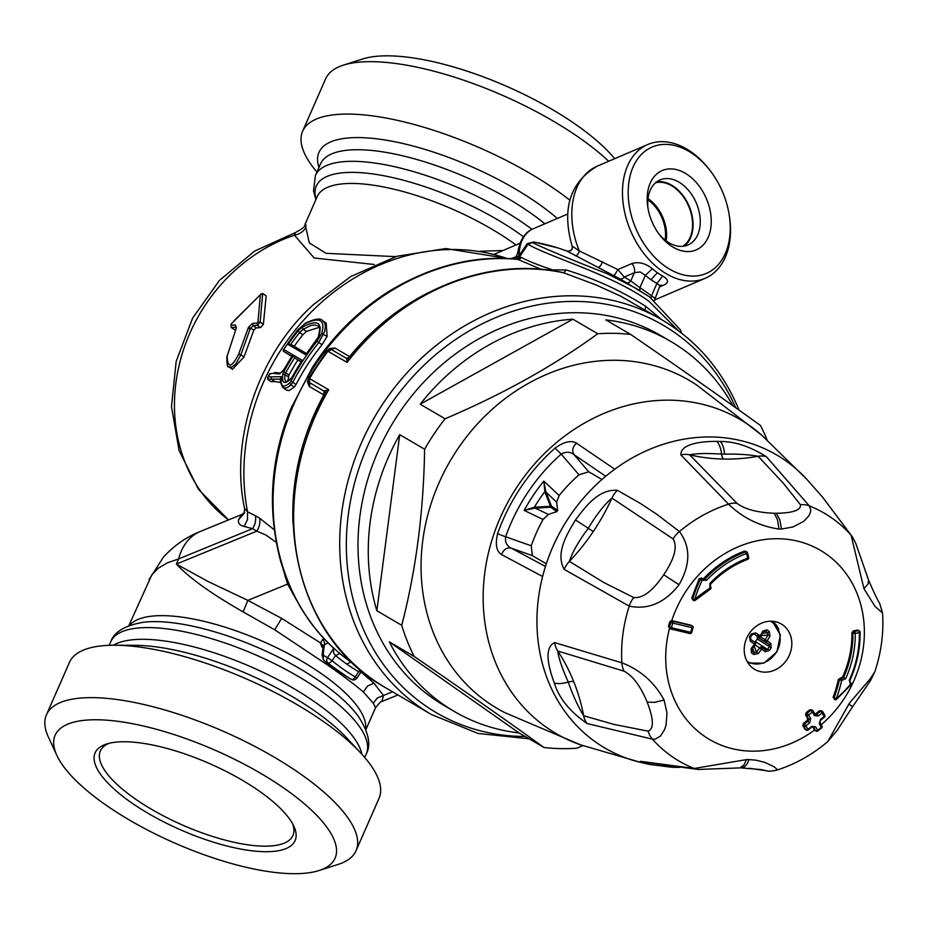 <?xml version="1.0" encoding="UTF-8"?>
<svg xmlns="http://www.w3.org/2000/svg" width="929" height="929" viewBox="0 0 929 929"><rect width="100%" height="100%" fill="white"/><g stroke="black" fill="none" stroke-linecap="round" stroke-linejoin="round"><path stroke-width="1.39" d="M109.123 743.293A105.151 34.814 -156.3 0 0 100.355 750.969A105.151 34.814 -156.3 0 0 182.653 825.115A105.151 34.814 -156.3 0 0 292.937 835.496A105.151 34.814 -156.3 0 0 292.647 823.86M648.094 208.92A35.395 24.224 -113.2 0 1 648.709 194.73A35.395 24.224 -113.2 0 1 660.054 179.924A35.395 24.224 -113.2 0 1 696.262 202.917A35.395 24.224 -113.2 0 1 687.936 245.001A35.395 24.224 -113.2 0 1 658.696 233.667M656.629 181.898A35.395 24.224 -113.2 0 1 689.063 206.006A35.395 24.224 -113.2 0 1 684.15 246.115M682.757 246.301A34.756 23.782 66.8 0 0 688.656 206.18A34.756 23.782 66.8 0 0 655.549 182.781M647.873 199.851A32.155 22.006 -113.2 0 1 665.106 240.077M666.128 240.855A33.583 22.981 66.8 0 0 648.001 198.574M762.86 631.105L763.545 631.79L765.45 631.186L763.29 631.813L760.561 636.446A1.614 1.405 -59.7 0 1 758.505 636.98L758.587 637.039A1.614 1.614 0 0 0 760.781 636.481L760.073 635.866A62.893 30.762 -55 0 0 762.86 631.105L766.901 629.862A62.58 20.717 23.7 0 1 769.27 631.523L769.978 636.098A62.893 30.762 125 0 1 767.18 640.859A62.893 2.206 33.9 0 1 770.849 643.46L771.186 647.768A62.58 47.414 126.3 0 1 769.328 650.532L765.287 651.717A62.893 2.206 -146.1 0 0 761.629 649.116A62.893 30.762 125 0 1 758.25 653.54L753.802 654.539A62.58 16.583 -136.1 0 1 751.433 652.878L751.131 648.547A62.893 30.762 -55 0 0 752.002 647.443A62.893 30.762 -55 0 0 754.511 644.122A62.893 2.206 -146.1 0 0 750.272 641.184L749.517 636.632A62.58 10.103 -55.8 0 0 751.364 633.868L755.823 632.916A62.893 2.206 33.9 0 1 760.073 635.866A1.614 0.674 -55.2 0 1 758.505 636.98A61.279 2.16 33.9 0 0 754.371 634.112L755.823 632.916M757.135 635.587L757.344 639.036L754.847 642.311M758.621 635.854L758.877 638.002L757.309 637.108M763.905 631.314L765.45 631.186A60.977 20.194 23.7 0 1 767.76 632.812L767.911 635.053A61.279 29.972 125 0 1 765.182 639.686L767.18 640.859A1.614 0.906 -54.7 0 1 765.438 641.846A61.279 2.16 33.9 0 1 769.003 644.378L758.877 638.002L765.438 641.846A1.614 1.405 -59.7 0 1 765.182 639.686L760.421 636.899M754.952 642.392A1.614 1.405 -59.7 0 1 755.149 644.494L755.3 644.645A1.614 1.614 0 0 0 754.917 642.357A1.614 0.674 124.8 0 0 754.894 642.345A61.279 2.16 -146.1 0 0 750.795 639.5L750.469 637.294A60.977 9.847 -55.8 0 0 752.246 634.6L753.791 633.88M752.246 634.6L754.371 634.112M761.652 647.107L761.745 647.153A1.614 1.405 -59.7 0 0 759.771 647.734A61.279 29.972 125 0 1 756.473 652.042L754.383 652.704A60.977 16.165 -136.1 0 1 752.072 651.09L751.967 648.999L755.3 644.645L754.511 644.122A1.614 0.674 124.8 0 0 754.917 642.357L750.783 639.489L750.469 637.294L749.517 636.632M750.469 637.294L752.281 634.588L751.364 633.868M750.76 639.477L750.272 641.184M751.433 652.878A1.614 0.755 125.6 0 0 752.072 651.09L751.863 648.802L751.131 648.547L751.863 648.802M770.849 643.46A1.614 1.01 -54.5 0 1 769.003 644.378L769.386 646.619A60.977 46.206 126.3 0 1 767.586 649.301L765.391 649.743A1.614 1.01 125.5 0 1 765.438 649.766L761.861 647.223A1.614 1.614 0 0 0 761.757 647.165A1.614 1.405 -59.7 0 1 761.826 647.211A1.614 0.906 125.3 0 1 761.861 647.223A1.614 0.906 125.3 0 1 761.629 649.116L755.056 644.981M765.461 649.789L765.45 649.777A1.614 1.01 125.5 0 1 765.287 651.717M765.45 631.186L766.901 629.862M762.721 633.241L767.76 632.812A1.614 0.824 -54.3 0 0 769.27 631.523M761.315 635.622L767.911 635.053L769.978 636.098M757.344 639.036L771.186 647.768M755.544 641.718L769.328 650.532M754.139 646.212L756.473 652.042L758.25 653.54M752.583 648.221L754.383 652.704L753.802 654.539M214.111 765.624A109.204 36.161 -156.3 0 0 106.58 744.013A109.204 36.161 -156.3 0 0 180.574 829.841A109.204 36.161 -156.3 0 0 293.843 826.218A109.204 36.161 -156.3 0 0 214.111 765.624M614.696 158.673A152.879 50.619 -156.3 0 0 491.197 79.894A152.879 50.619 -156.3 0 0 362.612 58.991L343.37 65.158A169.055 55.972 -156.3 0 0 325.626 78.826L302.622 131.233A169.055 55.972 -156.3 0 0 316.952 172.039M168.509 840.28A152.879 50.619 -156.3 0 0 319.053 870.531A152.879 50.619 -156.3 0 0 215.458 750.377A152.879 50.619 -156.3 0 0 56.89 755.451A152.879 50.619 -156.3 0 0 168.509 840.28M701.801 578.361L705.065 578.941A103.131 89.881 -59.7 0 1 745.627 551.791L746.591 553.487A812.921 277.539 70.5 0 1 747.764 558.085A96.848 84.411 120.3 0 0 709.872 583.424L709.953 588.162A123.255 106.057 -54.1 0 0 694.764 599.356A120.062 103.258 -64.3 0 1 702.161 580.265L706.597 580.253A101.714 88.65 120.3 0 1 746.591 553.487L747.392 552.767A1.614 1.405 -59.7 0 0 746.777 551.872L745.697 551.245M859.348 632.568A812.921 233.551 178.1 0 1 855.203 633.45A96.848 84.411 120.3 0 1 845.657 678.669L841.628 680.527A123.267 108.902 -54 0 1 836.297 698.631A120.062 105.43 -64.9 0 0 850.465 684.301L849.245 680.318A101.714 88.65 120.3 0 0 859.348 632.568L860.103 632.173A1.614 1.614 0 0 0 859.244 630.768A1.614 1.405 120.3 0 0 858.442 630.652A1.614 0.813 78 0 1 859.348 632.568M608.692 161.24A169.055 55.972 -156.3 0 0 509.847 98.613A169.055 55.972 -156.3 0 0 343.37 65.158M56.89 755.451L48.401 737.103A169.055 55.972 23.7 0 1 46.45 714.796A169.055 55.972 23.7 0 1 230.671 734.595A169.055 55.972 23.7 0 1 356.051 850.709A169.055 55.972 23.7 0 1 338.307 864.365L319.053 870.531M670.657 628.933A811.296 108.902 16.4 0 0 689.713 633.473A1.614 0.604 -76.7 0 0 689.794 633.508A1.614 0.604 -76.7 0 0 690.7 632.301A808.067 381.076 -77.8 0 0 692.059 627.679A812.921 109.041 -163.6 0 1 672.805 623.104A805.304 380.797 102.2 0 1 671.435 627.725A812.921 109.169 16.4 0 0 690.7 632.301L691.559 632.243M706.597 580.253L705.065 578.941L702.939 579.046M702.8 578.93A811.307 96.988 42.7 0 1 702.847 578.964L702.696 578.825A1.614 1.405 -59.7 0 0 702.429 578.604L701.383 578.001L699.212 578.744L691.733 598.055L693.406 600.448A1.614 1.405 -59.7 0 1 692.848 598.706L695.275 600.285L710.244 589.253M702.847 578.964L702.301 580.416M702.161 580.265L702.765 578.872A1.614 1.614 0 0 0 702.429 578.604A1.614 1.405 -59.7 0 0 700.338 579.406L702.161 580.265M691.733 598.055L692.848 598.706A121.444 104.466 -64.2 0 1 700.338 579.406L699.212 578.744M695.078 600.215A1.614 1.405 -59.7 0 1 693.406 600.448A1.614 1.614 0 0 0 695.275 600.285L695.078 600.215M710.035 589.195L709.953 588.162L710.035 589.195M710.406 586.64A811.307 96.988 42.7 0 1 710.476 586.698A1.614 0.604 135.5 0 1 710.534 586.745L710.534 586.745A1.614 0.604 135.5 0 1 709.953 588.162M709.779 587.987A1.614 0.604 -44.5 0 0 710.36 586.571A1.614 0.604 -44.5 0 0 710.302 586.524M703.95 578.279A103.131 89.881 -59.7 0 1 744.501 551.141L745.627 551.791A1.614 1.405 -59.7 0 1 746.777 551.872M691.652 625.589L692.349 625.925A1.614 1.405 120.3 0 0 691.977 625.786A1.614 0.604 103.3 0 1 692.059 627.679L692.918 627.621A1.614 1.405 120.3 0 0 692.372 625.937M813.038 710.906A811.296 162.505 51.6 0 1 814.919 714.076L814.454 715.597L818.333 715.969A807.127 361.23 -32.5 0 0 822.049 712.996A812.852 162.819 51.6 0 1 824.128 716.514A806.535 360.951 147.5 0 1 820.412 719.487L820.412 720.161M814.942 714.006L815.825 713.658A803.271 359.5 147.5 0 0 819.529 710.685L822.072 711.068A1.614 1.405 120.3 0 0 820.481 711.254L822.049 712.996A1.614 0.883 -30.7 0 0 822.653 711.649L824.731 715.156A1.614 0.894 149.4 0 1 824.128 716.514L824.116 717.2M818.333 715.969L816.777 714.215L815.116 714.32M814.919 714.076L812.968 710.697A1.614 0.871 -30.8 0 0 812.829 710.546A1.614 1.405 120.3 0 0 810.808 710.313L812.352 712.055A812.921 162.83 51.6 0 1 814.454 715.597M810.715 718.547A812.921 162.83 -128.4 0 0 808.613 715.016L807.08 713.263A1.614 1.405 120.3 0 0 806.616 715.469A1.614 0.871 -30.8 0 0 808.613 715.016A808.067 361.636 -32.5 0 0 812.352 712.055A1.614 0.871 -30.8 0 0 812.968 710.697A1.614 1.614 0 0 0 812.434 710.162L809.844 709.744A804.189 359.906 147.5 0 1 806.117 712.706L805.571 714.854A808.892 162.018 51.6 0 1 807.673 718.384L808.706 718.988L808.079 721.101L809.612 722.867L810.715 718.547A1.614 0.883 149.3 0 1 808.706 718.988A811.296 162.505 -128.4 0 0 806.616 715.469L805.571 714.854M821.364 727.976L821.375 727.314A1.614 0.906 -30.4 0 0 821.979 725.932L819.773 722.274L819.308 723.807A812.921 162.563 51.7 0 1 821.375 727.314A805.304 359.372 147.5 0 1 817.636 730.275A812.921 162.83 -128.4 0 0 815.581 726.757L811.702 726.385A806.535 360.951 147.5 0 1 807.94 729.335A812.852 162.819 -128.4 0 0 805.861 725.816A807.127 361.23 -32.5 0 0 809.612 722.867M807.127 720.544A803.271 359.5 147.5 0 1 803.376 723.482L802.819 725.63A808.834 162.006 51.6 0 1 804.897 729.137L805.942 729.753A1.614 1.405 120.3 0 0 807.963 729.985L807.94 729.335A1.614 0.894 149.4 0 1 805.942 729.753A811.238 162.494 -128.4 0 0 803.864 726.234A1.614 0.883 -30.7 0 0 805.861 725.816L804.328 724.039A805.524 360.51 -32.5 0 0 808.079 721.101L807.127 720.544L807.673 718.384M857.409 630.048L858.442 630.652A811.307 233.191 178.1 0 1 854.297 631.523A1.614 1.405 -59.7 0 0 852.88 633.288A95.048 82.832 -59.7 0 1 843.509 677.671L841.488 678.6A1.614 1.405 -59.7 0 0 839.363 679.912A121.397 107.276 -54 0 1 834.114 697.737A1.614 1.405 120.3 0 0 834.66 699.525L833.15 697.18A121.397 107.265 126 0 0 838.411 679.354L842.557 677.113A95.048 82.832 120.3 0 0 851.928 632.73L853.263 630.919A808.88 232.494 -1.9 0 0 857.409 630.048L859.302 630.803A1.614 1.405 120.3 0 1 859.952 631.987L860.103 632.173C860.347 648.721 856.933 664.839 849.884 680.516L850.314 684.232M840.652 678.077L841.686 678.681L841.825 680.609M840.455 677.996L841.488 678.6L841.628 680.527L838.411 679.354M833.15 697.18L836.297 698.631L836.286 699.328A1.614 1.405 120.3 0 1 834.66 699.525A1.614 1.614 0 0 0 836.53 699.363L850.859 684.87L850.465 684.301A1.614 0.964 113.1 0 0 850.314 682.362L849.965 682.188M850.639 684.824L850.859 684.87A1.614 1.614 0 0 0 850.441 682.432A1.614 1.405 120.3 0 0 850.314 682.362L850.441 682.432A1.614 1.405 120.3 0 1 850.767 684.65M819.308 723.807L820.412 719.487M811.702 726.385L811.934 727.105L815.581 726.757M557.679 510.474L551.443 506.096L546.031 492.184L545.068 492.312L550.456 506.27L551.443 506.096L550.665 507.269L550.456 506.27L535.081 507.188A12.193 9.313 -59.7 0 0 534.326 507.269A163.818 142.776 -59.7 0 1 544.847 491.615L545.799 491.522A11.729 9.244 132.1 0 0 546.031 492.184L556.645 502.159A593.166 240.425 49.4 0 0 557.679 510.474L556.901 511.635A593.166 276.54 17.9 0 0 548.4 514.411L535.301 508.14L535.081 507.188M302.622 131.233A169.055 55.972 -156.3 0 1 336.693 114.511A169.055 55.972 23.7 0 1 486.831 151.032A169.055 55.972 23.7 0 1 569.872 200.176M46.45 714.796L69.466 662.377A169.055 55.972 23.7 0 1 115.01 645.225A169.055 55.972 23.7 0 1 253.675 682.176A169.055 55.972 23.7 0 1 340.177 734.084A169.055 55.972 23.7 0 1 360.858 753.14A169.055 55.972 23.7 0 1 379.055 798.29L356.051 850.709M764.161 672.131A26.291 22.911 120.3 0 0 790.161 653.168A26.291 22.911 120.3 0 0 781.301 623.998A26.291 22.911 120.3 0 0 748.251 635.122A26.291 22.911 120.3 0 0 754.743 669.379A26.291 22.911 120.3 0 0 764.161 672.131M744.501 551.141L746.359 552.151M672.759 621.211A1.614 1.405 120.3 0 0 670.912 622.442L672.805 623.104L672.759 621.211A811.296 108.902 -163.6 0 0 691.977 625.786L690.944 625.182A808.869 108.577 -163.6 0 1 671.76 620.607L672.759 621.211M545.068 492.312A12.193 9.255 132.3 0 1 544.847 491.615L543.825 481.117L545.799 491.522M548.4 514.411L543.07 519.474L524.142 510.404L534.581 508.198L534.326 507.269L524.142 510.404A169.333 147.572 -59.7 0 1 543.825 481.117L559.165 495.54L556.645 502.159M556.901 511.635L550.665 507.269L535.301 508.14A11.729 9.302 -59.1 0 0 534.581 508.198M812.62 726.757A808.927 162.029 51.6 0 1 814.559 730.055L815.616 730.693A1.614 0.906 -30.4 0 0 817.636 730.275L817.857 730.972L821.596 728.022A1.614 1.614 0 0 0 821.979 725.932A1.614 0.906 -30.4 0 0 821.828 725.77A811.296 162.505 51.6 0 0 819.993 722.646M778.99 529.077L777.503 519.671L774.159 513.261C757.193 512.541 744.814 509.243 737.034 503.367A20.217 15.572 -47.2 0 0 728.557 504.157C742.747 517.859 759.55 526.162 778.99 529.077A50.34 43.245 56.8 0 0 781.498 529.054L793.041 526.94L803.62 521.413L808.996 515.7L810.564 511.984L810.692 509.359L809.31 505.875M774.159 513.261A106.208 78.442 33.8 0 0 776.296 513.284C793.111 512.982 801.158 510.126 800.438 504.714A20.217 17.152 144.3 0 1 809.298 505.875L766.437 456.766C750.121 446.477 734.746 441.38 720.323 441.496A108.948 86.49 41.1 0 0 716.747 441.356A20.229 8.918 91.2 0 1 721.589 454.084A8.094 3.565 -88.8 0 0 723.412 459.054A202.476 176.15 121.1 0 0 758.122 456.278L783.019 482.871L800.438 504.714M671.725 620.595L669.774 621.78A625.565 295.004 -77.8 0 1 668.415 626.39L670.134 628.759A1.614 1.405 120.3 0 0 670.494 628.898L671.435 627.725L669.554 627.063A1.614 1.405 120.3 0 0 670.134 628.759A1.614 1.614 0 0 0 670.575 628.933L689.794 633.508A1.614 1.614 0 0 0 691.722 632.394L693.08 627.772A1.614 1.614 0 0 0 692.372 625.949M648.163 731.181A20.217 16.838 -82.3 0 0 652.448 739.17L655.317 739.089L660.6 735.989L664.641 729.486L666.058 725.003L667.022 713.089L664.061 700.001C654.515 682.385 640.453 669.983 621.884 662.818A20.217 15.387 110.3 0 0 624.16 671.226C632.812 675.824 640.487 686.101 647.188 702.092C653.714 719.151 654.039 728.847 648.163 731.181L614.023 724.423L583.656 715.748C578.128 706.818 573.007 695.6 568.281 682.072C562.103 668.346 558.584 657.987 557.737 650.997A202.441 176.045 -60.3 0 1 573.739 681.665A202.476 176.069 -60.3 0 1 583.656 715.748A20.217 16.072 -71.6 0 0 587.07 723.528C569.93 711.695 558.991 698.178 554.276 682.978A20.229 8.21 -21.8 0 0 568.281 682.072A8.094 3.286 -21.8 0 1 573.739 681.665M716.747 441.356C703.961 441.403 680.481 442.982 680.876 454.943L728.557 504.157A143.658 125.206 120.3 0 0 679.424 531.527A20.217 15.328 -50.6 0 0 673.142 538.948C677.717 546.612 674.582 558.55 663.736 574.749C652.866 590.844 642.868 598.45 633.741 597.544A20.217 15.201 113.9 0 0 629.247 606.149A143.658 125.206 120.3 0 0 621.884 662.818L554.683 642.624A20.217 16.652 103.4 0 0 557.737 650.997L624.16 671.226M746.486 759.608L694.218 768.469A20.217 17.268 95.8 0 0 698.225 769.456L740.018 767.9L743.885 765.101L746.486 759.608A50.34 32.271 157 0 1 749.029 759.597L747.288 763.58L744.582 766.878L739.438 767.946M737.034 503.367L689.643 454.827A202.476 176.15 121.1 0 0 723.412 459.054M680.876 454.943A20.217 16.896 -41.3 0 1 689.643 454.827C696.123 453.433 706.772 453.178 721.589 454.084A375.293 49.748 -2.5 0 0 724.574 454.142C737.58 453.863 748.762 454.571 758.122 456.278A20.217 16.269 134.2 0 1 766.437 456.766M679.424 531.527C690.711 546.844 690.572 564.577 679.041 584.736C664.85 602.84 648.256 609.981 629.247 606.149L564.205 569.384C554.973 552.778 567.7 533.13 575.446 520.043C584.736 507.791 597.87 488.979 617.379 490.303L640.685 503.623L656.501 514.074L679.424 531.527M673.142 538.948L611.944 498.095A202.476 175.755 -59.6 0 1 593.248 531.551A202.476 175.755 -59.6 0 1 569.384 561.383C572.334 552.232 578.616 541.212 588.266 528.322A20.229 0.708 -146.1 0 0 575.446 520.043M617.379 490.303A20.217 15.572 -61.7 0 0 611.944 498.095C604.431 504.493 596.534 514.573 588.266 528.322L593.248 531.551M564.205 569.384A20.217 15.63 124.6 0 1 569.384 561.383L603.862 582.529L633.741 597.544M812.782 726.733L813.56 727.186A811.296 162.505 -128.4 0 1 815.616 730.693A1.614 1.405 120.3 0 0 816.045 731.1L814.559 730.055A109.634 95.548 120.3 0 1 748.925 751.073A109.634 95.548 120.3 0 1 669.484 628.376M848.978 703.938L827.785 741.539L837.11 730.449L852.497 706.853L848.978 703.938L850.07 702.359L870.287 678.774L874.77 671.841L870.589 680.446L852.497 706.853M863.958 588.684L875.06 606.498L882.55 612.931L879.798 603.815C880.32 604.256 877.278 600.517 868.534 579.975L868.023 583.993L863.958 588.684L851.08 535.185A20.217 17.581 -34.2 0 1 852.311 536.753L855.795 543.43L868.534 579.975M749.029 759.597L755.881 760.177L764.73 762.337L774.147 766.762L777.004 769.317L776.656 770.164C771.453 771.233 768.295 771.465 767.157 770.849L767.157 770.849A20.217 18.847 -82.1 0 1 765.879 770.629L760.561 769.491M765.879 770.629L749.912 768.353M601.934 479.492L588.742 471.781L578.988 474.812A148.431 129.363 120.3 0 0 559.165 495.54M543.07 519.474A148.431 129.363 120.3 0 0 531.249 545.811L532.363 555.635L546.322 563.798M554.683 642.624C542.594 648.047 549.829 670.645 554.276 682.978M578.988 474.812L561.174 454.118C565.877 451.482 570.139 451.645 573.959 454.618C571.741 450.6 572.601 446.779 576.526 443.168L614.754 469.215A169.868 148.048 120.3 0 0 542.606 576.503A169.868 148.048 120.3 0 0 640.859 762.454L649.626 764.451L640.371 761.304L694.218 768.469A143.658 125.206 120.3 0 1 652.448 739.17L587.07 723.528M531.249 545.811L505.62 536.741A8.094 0.848 -160.5 0 1 497.619 533.548A181.422 158.116 -59.7 0 1 555.066 448.115C564.124 441.693 571.289 440.044 576.526 443.168M532.363 555.635L511.101 548.098C506.769 545.892 504.935 542.106 505.62 536.741A175.465 152.925 -59.7 0 1 561.174 454.118L555.066 448.115M809.298 505.875A143.658 125.206 120.3 0 1 851.08 535.185L822.525 497.096M545.462 566.446L511.101 548.098C506.665 547.39 503.495 549.562 501.59 554.601C496.411 551.396 495.087 544.371 497.619 533.548M542.606 576.503L501.59 554.601M235.351 324.941L236.233 328.285L227.152 356.074C227.698 368.604 231.518 368 238.614 354.274L248.577 327.113L252.607 323.431A1423.774 474.974 23.6 0 1 256.985 323.095L257.925 322.015L260.387 294.783L234.422 320.354A178.809 153.297 146 0 0 231.158 324.302L231.1 325.371A1426.294 475.822 23.6 0 1 235.351 324.941L236.21 327.333M319.506 327.287L306.407 331.409L302.831 334.812A206.261 179.773 120.3 0 0 294.179 346.32M291.451 378.208L291.114 378.277C286.596 381.947 284.866 383.015 285.911 381.494L284.611 378.846L285.122 374.387A4.959 2.59 115.7 0 1 285.76 372.784L283.833 371.716A212.335 185.057 -59.7 0 1 293.669 355.273L294.632 357.816L300.95 361.88M297.814 360.046A206.261 179.773 120.3 0 0 288.954 375.026L285.76 372.784A210.709 183.64 -59.7 0 1 294.644 357.816M287.735 381.296L288.954 375.026M227.152 356.074L226.897 356.202C226.769 364.354 227.408 367.872 228.824 366.781L231.739 367.094L235.652 364.238L240.855 354.773L244.002 356.991L253.849 330.074L256.253 327.891A1397.553 462.758 -156.3 0 1 260.596 327.565L263.395 324.349L266.158 295.887L262.686 293.459L260.387 294.783M236.233 328.285L227.071 356.434M238.614 354.274L240.855 354.773L250.133 329.052L248.031 328.32M236.372 327.229L236.036 328.773M236.21 327.147L235.908 327.124A1436.803 475.753 23.7 0 0 231.669 327.531L234.898 329.795A1397.553 462.758 23.7 0 1 235.397 329.737M231.17 327.403L231.1 325.371M257.925 322.015L260.155 322.073L262.686 293.459M256.985 323.095L257.472 325.371L260.155 322.073L263.395 324.349M252.607 323.431L253.106 325.684L250.133 329.052M395.661 256.636L326.114 253.327L309.369 242.945L305.838 227.535A16.176 15.143 0.4 0 1 294.447 235.188L295.422 232.564C302.54 228.743 305.699 226.107 304.898 224.644L317.219 196.576A129.421 42.85 23.7 0 1 343.3 183.779A129.421 42.85 23.7 0 1 511.879 242.004A129.421 42.85 23.7 0 1 516.001 244.966M305.838 227.535L305.862 224.806L305.502 223.877L304.898 224.655M290.812 344.357A210.709 183.64 -59.7 0 1 299.637 332.57L303.272 329.203L310.867 325.475L314.234 324.941L318.45 326.044M323.246 646.166L321.806 646.723L323.025 647.954M301.495 608.971L287.607 584.109L247.857 600.378L208.038 581.484L176.371 564.077C189.284 577.943 211.533 593.875 243.119 611.886L247.857 600.378L281.65 618.366L320.505 642.926L323.35 646.003L324.384 644.587A3.983 2.764 67.7 0 0 322.665 639.524L320.505 642.926L321.806 646.723M347.701 677.218L323.942 660.554A8.082 3.948 -52.7 0 0 324.209 660.74A238.614 207.968 120.3 0 0 347.713 677.218L351.429 679.401A4.041 3.53 120.3 0 0 351.441 679.401A238.614 207.968 -59.7 0 1 339.364 671.621A238.614 207.968 120.3 0 1 327.925 662.911A4.041 3.53 -59.7 0 1 327.484 657.674L332.083 660.705L335.555 655.549L333.569 652.982L333.499 649.185A20.299 14.446 -98.2 0 1 333.801 648.279L327.484 657.674L323.768 655.502L323.002 658.336A4.041 3.53 -59.7 0 0 324.209 660.74L327.925 662.911A4.041 1.963 -50.4 0 0 329.841 662.679A4.041 1.963 -50.4 0 0 332.083 660.705A234.572 204.438 -59.7 0 0 343.324 669.275A234.572 204.438 120.3 0 0 355.192 676.916L356.829 678.17A4.041 4.041 0 0 1 351.441 679.401A4.041 1.986 -59.5 0 0 353.229 679.087A4.041 1.986 -59.5 0 0 355.192 676.916L358.664 671.748L361.358 671.446L356.829 678.17M505.132 712.775A190.085 165.664 -59.7 0 1 421.418 554.555A190.085 165.664 -59.7 0 1 524.978 385.314A190.085 165.664 -59.7 0 1 696.843 385.129L761.687 435.12A182.003 158.615 120.3 0 0 674.802 400.329A182.003 158.615 120.3 0 0 582.657 424.123A182.003 158.615 120.3 0 0 483.161 596.255A182.003 158.615 120.3 0 0 580.451 744.803A182.003 158.615 120.3 0 0 580.509 744.826L505.144 712.787M374.259 264.498L314.13 257.983L294.447 235.188A163.794 142.752 120.3 0 0 178.983 365.898A163.794 142.752 120.3 0 0 228.546 519.903M228.813 366.781L232.401 369.301L244.002 356.991M234.898 329.795L234.154 329.272M480.374 251.236L503.03 250.516M243.119 611.886L274.729 629.804L326.497 664.305C342.267 675.232 354.541 684.464 363.344 691.966L373.307 703.207L375.513 707.735L365.852 729.764M149.128 579.51L163.237 557.4C173.723 545.776 186.079 537.136 200.316 531.469A64.705 44.894 67.7 0 0 200.316 531.469A64.705 44.894 67.7 0 0 178.623 558.933L167.406 562.835L158.36 568.165L151.833 574.796L128.841 625.716M302.831 334.812L297.884 331.235L302.088 327.229C317.555 319.053 323.071 322.282 318.635 336.913L315.686 341.651A212.335 185.057 120.3 0 0 305.862 354.866L307.232 353.972L305.862 354.866L288.06 344.45L290.707 344.287L306.535 353.554L290.789 344.345M293.669 355.273L302.227 360.278L291.125 378.637C284.262 384.989 281.522 383.387 282.915 373.83A6.642 3.426 118.1 0 1 283.833 371.716M291.125 378.637A6.642 3.077 118.1 0 0 292.38 376.721A212.335 185.057 120.3 0 1 302.227 360.278L301.82 362.02M288.269 376.593L282.915 373.83M328.076 642.798A3.983 2.764 -112.3 0 1 328.018 643.1L324.384 644.587L323.222 653.807L322.096 655.328L323.327 645.295M360.998 671.981L373.957 683.117L383.468 695.507L377.313 697.993L373.307 703.207M582.843 745.627L576.932 748.205A214.355 186.822 -59.7 0 1 543.999 747.497C507.362 721.032 464.094 690.677 414.195 656.455A214.355 186.822 -59.7 0 1 401.723 625.298C415.983 570.487 423.612 511.798 424.611 449.23A214.355 186.822 -59.7 0 1 445.084 418.782C502.612 394.314 553.51 365.98 597.765 333.755A214.355 186.822 -59.7 0 1 630.71 334.452C680.609 368.685 723.877 399.029 760.503 425.505A214.355 186.822 -59.7 0 1 767.099 439.963M519.114 732.946A214.355 186.822 -59.7 0 1 454.223 711.428A214.355 186.822 -59.7 0 1 389.309 641.893L519.114 732.946L543.999 747.497M389.309 641.893L414.195 656.455M376.849 610.748A214.355 186.822 -59.7 0 1 399.725 434.667L376.849 610.748L401.723 625.298M399.725 434.667L424.611 449.23M420.198 404.22A214.355 186.822 -59.7 0 1 572.891 319.193L420.198 404.22L445.084 418.782M572.891 319.193L597.765 333.755M630.71 334.452L605.824 319.89A214.355 186.822 -59.7 0 1 670.726 341.407A214.355 186.822 -59.7 0 1 732.83 405.671M276.11 542.246L266.008 535.069L256.787 531.156L176.371 564.077L178.623 558.933L252.549 528.671L244.188 526.441C239.74 525.396 237.859 523.132 238.544 519.683L241.656 514.538L244.687 512.413M297.826 330.062L304.921 323.687C319.866 316.626 325.464 319.901 321.724 333.511L317.079 341.175A212.335 185.057 120.3 0 0 290.858 381.285L289.546 383.166C282.799 388.496 280.14 386.336 281.557 376.686L268.249 376.907L267.587 379.264L271.442 379.183L271.024 377.244M297.907 329.958A212.335 185.057 120.3 0 0 283.74 349.467L292.983 354.866A212.335 185.057 120.3 0 0 284.065 369.649L279.594 373.969L272.452 373.342L269.584 374.178A212.335 185.057 120.3 0 0 268.249 376.907M288.71 584.039L287.607 584.109L283.101 569.175M392.549 691.791L383.468 695.507L381.9 701.523C381.773 700.559 379.647 702.638 375.513 707.735M454.223 711.428L443.946 705.425A214.355 186.822 -59.7 0 1 390.958 426.063A214.355 186.822 -59.7 0 1 660.449 335.404L670.726 341.407M510.88 258.622L515.781 256.915M274.125 529.704L259.621 518.208A16.176 14.098 120.3 0 1 256.787 531.156L252.549 528.671A16.176 14.098 120.3 0 0 255.254 522.365A16.176 14.098 -59.7 0 0 255.382 515.734L247.544 511.809L247.509 519.439L244.188 526.441M507.048 258.483A206.261 179.773 120.3 0 0 317.683 305.827A206.261 179.773 120.3 0 0 247.544 511.809L244.559 508.372M281.348 379.09L271.442 379.183L274.845 381.575L280.546 382.446M281.557 376.686L281.069 378.753M274.845 381.575L270.989 381.656L267.587 379.264M272.452 373.342L269.584 373.76M292.577 356.608L292.983 354.866L292.368 355.447L283.891 369.533L279.594 373.969M291.706 356.469L283.333 351.197L283.74 349.467L283.124 350.036L297.71 329.888L304.921 323.687M305.513 323.327L305.095 323.304C314.919 318.717 320.795 317.869 322.735 320.749L324.593 322.897L325.371 325.777L324.744 331.27L318.821 342.522L317.079 341.175M322.735 320.749L326.207 323.187L327.124 336.391L322.015 344.752L318.821 342.522A210.709 183.64 -59.7 0 0 292.798 382.318L296.003 384.56L294.238 387.114L290.951 384.803L292.798 382.318L290.858 381.285M294.238 387.114L289.151 390.528L286.608 390.203L282.962 387.66L286.167 388.043L288.814 386.685L290.951 384.803L289.546 383.166M334.254 648.674L333.499 649.185M360.289 669.821L358.664 671.748A228.371 199.038 -59.7 0 1 346.784 664.119A228.371 199.038 120.3 0 1 335.555 655.549L339.851 653.517L337.529 651.519M324.883 394.813L323.826 394.953L323.977 391.074L328.738 389.762L308.916 378.254M325.475 393.362L328.738 389.762A228.546 199.189 120.3 0 0 385.28 687.53C292.391 636.551 264.51 496.725 325.475 393.373L324.895 391.214M327.194 351.081L327.96 351.243A228.546 199.189 120.3 0 0 309.601 378.556L309.38 382.539L308.358 381.471L308.683 378.068M349.037 358.327L346.703 358.791L347.109 362.438L349.025 358.327C401.479 291.265 487.493 256.265 561.848 272.325L563.74 272.824A228.546 199.189 120.3 0 0 347.109 362.438L327.96 351.243L331.525 349.606L330.341 349.223M346.703 358.791L346.122 358.153A4.041 3.53 -59.7 0 0 349.606 356.62L335.009 348.073L329.818 348.549L328.239 349.745M296.003 384.56A206.261 179.773 -59.7 0 1 322.015 344.752M308.242 381.076A4.041 2.137 8.7 0 1 307.453 381.807L309.229 386.406L323.826 394.953A224.458 195.624 120.3 0 0 293.007 523.596M308.753 378.208L307.453 381.807M329.632 349.269A4.041 1.904 58.1 0 0 329.818 348.549M350.105 357.305L349.606 356.62A224.458 195.624 120.3 0 1 427.99 292.89M645.074 310.646L645.62 306.28C621.408 290.835 594.908 278.735 566.121 269.979L563.74 272.824L595.57 284.75L620.479 296.049L662.18 319.971C696.042 340.107 721.159 368.952 737.556 406.519L739.043 410.107M519.88 254.592A41.317 24.537 -87.1 0 0 519.16 254.337A8.094 6.433 -64.9 0 1 515.142 258.97M512.994 258.808L516.245 256.381L517.813 252.514C519.787 240.03 524.931 232.111 533.234 228.778A40.446 27.684 -113.2 0 0 531.411 229.672A40.446 27.684 -113.2 0 0 519.16 254.337L518.196 252.63M517.825 259.388A224.458 195.624 120.3 0 0 291.915 408.818A224.458 195.624 120.3 0 0 351.255 662.226A224.458 195.624 -59.7 0 0 353.589 663.829L351.116 662.145C317.497 638.629 293.982 604.907 280.558 560.965C266.96 508.964 270.467 458.02 291.091 408.145L312.481 367.315C332.187 336.751 357.351 311.633 387.985 291.973C430.533 266.066 473.488 255.115 516.872 259.121A4.041 3.263 85.1 0 0 519.427 257.124L521.39 257.472A4.041 3.449 118.6 0 1 517.825 259.388L541.154 269.317M517.627 257.948L516.176 259.063M516.977 258.994L519.427 257.124L528.067 244.281L527.614 243.642M552.511 270.676L552.883 269.956C539.47 265.578 528.973 261.421 521.39 257.472M552.883 269.956L556.053 269.898L556.146 271.256M566.121 269.979L556.053 269.898M645.62 306.28L661.808 319.75M678.449 330.747L648.976 301.286C612.42 274.729 549.527 257.054 528.067 244.281L533.409 241.981M566.957 251.062L566.713 250.969A242.666 211.487 120.3 0 0 558.271 248.055A242.666 211.487 120.3 0 0 534.07 242.086M649.522 296.932L636.086 288.338L606.846 273.556C573.692 260.677 548.702 250.307 531.899 242.434M614.255 275.634L617.878 269.561L624.207 277.051A4.041 3.53 -59.7 0 1 619.306 278.537L566.713 250.969A4.041 3.995 -40 0 0 572.125 246.034L572.148 246.127M681.433 333.023L680.318 329.76L649.592 296.966L625.879 282.381A4.041 3.53 120.3 0 0 630.779 280.906L624.207 277.051L634.391 272.696A8.094 5.539 66.8 0 0 631.906 263.557C638.595 261.502 645.411 263.232 652.332 268.725L645.365 275.309L639.918 287.711L639.756 290.545M650.985 297.954L651.473 295.817A231.855 187.101 85 0 0 645.748 291.648A231.855 187.101 -95 0 0 639.918 287.711L630.779 280.906L634.391 272.696L640.162 271.953L645.365 275.309A77.781 62.766 85 0 0 650.985 279.722L657.384 272.708A69.396 56.646 -92.6 0 1 652.332 268.725M654.446 300.508L659.88 285.784L656.919 283.415L651.473 295.817L654.481 298.081L653.888 297.106M631.906 263.557L617.878 269.561L579.278 250.911A4.041 2.195 -64.3 0 1 575.109 255.614M516.838 259.121L527.242 243.642L533.769 241.97L558.074 247.973L566.806 250.993C571.184 251.434 572.938 249.762 572.078 245.988C561.592 208.932 569.953 182.328 597.161 166.186A72.799 49.829 -113.2 0 0 579.278 250.911L572.125 246.034M660.612 285.331L663.097 285.435C669.019 282.846 668.903 279.71 662.737 276.029L656.919 283.415A77.781 62.766 -95 0 1 650.985 279.722M657.384 272.708A69.396 56.646 87.4 0 0 662.737 276.029M710.476 171.064L709.605 169.914A72.799 49.829 66.8 0 0 691.222 151.95A72.799 49.829 66.8 0 0 647.815 144.483A72.799 49.829 66.8 0 0 630.698 231.019A72.799 49.829 66.8 0 0 705.157 278.305A72.799 49.829 66.8 0 0 729.37 216.027L729.137 214.611A68.758 47.054 -113.2 0 1 675.046 271.976A68.758 47.054 -113.2 0 1 631.639 170.657A68.758 47.054 -113.2 0 1 710.476 171.064A68.758 47.054 -113.2 0 1 714.958 177.474A68.758 47.054 -113.2 0 1 729.137 214.611M656.757 230.798A43.175 29.554 -113.2 0 1 647.85 207.481A43.175 29.554 -113.2 0 1 681.816 171.47A43.175 29.554 -113.2 0 1 709.071 235.083A43.175 29.554 -113.2 0 1 659.567 234.828A43.175 29.554 -113.2 0 1 656.757 230.798M752.072 651.09L751.573 649.847M765.391 649.743A61.279 2.16 -146.1 0 0 761.885 647.246M770.513 621.222A23.248 20.264 -59.7 0 1 776.621 651.717A23.248 20.264 -59.7 0 1 747.044 661.343M748.031 662.981L763.859 663.201L776.934 651.903L780.383 634.971L772.429 621.28A24.27 21.146 -59.7 0 1 778.688 629.281M710.267 584.202L709.872 583.424L710.267 584.202M747.45 559.339L748.693 557.47L747.52 552.871A1.614 1.614 0 0 0 746.695 551.826M747.462 553.022A811.307 276.888 70.5 0 1 748.553 557.365L748.693 557.47A1.614 1.614 0 0 1 747.694 559.386C733.747 564.635 721.334 572.926 710.476 584.271L710.534 586.745A1.614 1.614 0 0 1 710.255 589.253M822.722 711.846A811.238 162.494 51.6 0 1 824.58 714.993A1.614 0.894 149.4 0 1 824.731 715.156A1.614 1.614 0 0 1 824.348 717.246L820.644 720.207L819.924 722.437M815.825 713.658L816.777 714.215A805.524 360.51 -32.5 0 0 820.481 711.254L819.529 710.685M806.117 712.706L807.08 713.263A806.453 360.916 -32.5 0 0 810.808 710.313L809.844 709.744M803.376 723.482L804.328 724.039A1.614 1.405 120.3 0 0 803.864 726.234L802.819 725.63M806.314 730.136A1.614 1.614 0 0 0 808.172 730.043L811.702 727.047M853.263 630.919L854.297 631.523A1.614 0.801 78.2 0 1 855.203 633.45L851.928 632.73M842.557 677.113L845.657 678.669M669.774 621.78L670.912 622.442A803.864 379.09 102.2 0 1 669.554 627.063L668.415 626.39M817.857 730.972L817.636 730.926A1.614 1.405 120.3 0 1 816.045 731.1A1.614 1.614 0 0 0 817.857 730.972M318.984 167.417A145.598 48.215 23.7 0 1 348.305 137.956A145.598 48.215 23.7 0 1 537.949 203.463A145.598 48.215 23.7 0 1 557.307 218.454M115.01 645.225L135.309 645.33A145.598 48.215 23.7 0 1 315.07 711.208A145.598 48.215 23.7 0 1 329.226 721.856A145.598 48.215 23.7 0 1 347.04 738.276L360.858 753.14M821.259 724.713A109.634 95.548 120.3 0 0 825.951 553.858A109.634 95.548 120.3 0 0 671.76 620.607M781.498 529.054L779.814 519.683L776.296 513.284M664.061 700.001L654.666 702.359L647.188 702.092M663.736 574.749L679.041 584.736M532.027 229.335A139.536 46.206 23.7 0 0 525.303 224.458A139.536 46.206 23.7 0 0 396.671 167.185A139.536 46.206 23.7 0 0 315.43 175.488L320.528 163.876A139.536 46.206 23.7 0 1 401.769 155.584A139.536 46.206 23.7 0 1 530.389 212.857A139.536 46.206 23.7 0 1 544.87 223.796M113.35 645.225A139.536 46.206 23.7 0 1 133.741 639.663A139.536 46.206 23.7 0 1 315.477 702.44A139.536 46.206 23.7 0 1 361.985 754.36M641.056 761.385A20.217 18.417 100.2 0 0 643.704 762.094L698.225 769.456M649.626 764.451L671.621 767.226A20.229 9.511 -87.5 0 0 674.036 766.68M720.323 441.496A20.229 8.558 93.3 0 1 724.574 454.142M588.742 471.781L573.959 454.618L605.731 476.252M679.552 767.377L675.209 767.342A20.229 8.918 -88.8 0 0 676.835 767.04M109.192 645.307L110.76 641.742A139.536 46.206 23.7 0 1 192.001 633.439A139.536 46.206 23.7 0 1 320.633 690.711A139.536 46.206 23.7 0 1 366.293 753.907L364.725 757.472M761.71 435.144L761.71 435.144A182.003 158.615 120.3 0 0 761.652 435.097L806.778 479.271A169.868 148.048 120.3 0 0 806.639 479.12A169.868 148.048 120.3 0 0 715.818 437.106A169.868 148.048 120.3 0 0 614.754 469.215M640.859 762.454A169.868 148.048 120.3 0 0 641.056 762.5L580.451 744.803M523.468 236.744A134.473 44.522 -156.3 0 0 518.591 233.237A134.473 44.522 23.7 0 0 379.137 174.907A134.473 44.522 23.7 0 0 316.092 199.143M110.76 641.742C114.046 631.929 124.985 625.426 143.577 622.233A134.473 44.522 23.7 0 1 146.236 621.954A134.473 44.522 23.7 0 1 321.388 682.455A134.473 44.522 23.7 0 1 358.443 716.549C368.674 732.389 371.286 744.849 366.293 753.907M256.253 327.891L253.106 325.684A1434.167 474.87 23.7 0 1 257.472 325.371L260.596 327.565M248.577 327.113L253.849 330.074M129.526 625.461A129.421 42.85 23.7 0 1 153.587 615.973A129.421 42.85 23.7 0 1 322.154 674.199A129.421 42.85 23.7 0 1 365.573 729.079M306.407 331.409L303.272 329.203L302.088 327.229M294.621 357.804L301.124 361.602M288.06 344.45A212.335 185.057 -59.7 0 1 297.884 331.235M318.252 337.726L318.635 336.913M327.078 663.085L326.497 664.305M281.65 618.366L274.729 629.804M324.256 638.862L322.665 639.524M323.222 653.807L323.768 655.502M373.957 683.117L367.524 686.055L363.344 691.966M244.582 508.523L244.141 513.493L238.544 519.683M255.382 515.734L259.621 518.208M283.322 351.197L291.88 356.202M327.124 336.391L321.724 333.511M285.726 576.584L284.982 576.619M350.883 661.947L346.784 664.119M345.576 658.069A224.412 195.589 -59.7 0 1 339.851 653.517M323.977 391.074L309.38 382.539A4.041 3.53 -59.7 0 1 309.229 386.406M335.009 348.073L331.525 349.606L346.122 358.153M525.14 736.465A224.504 195.659 -59.7 0 1 386.243 411.326A224.504 195.659 -59.7 0 1 735.675 407.692M385.28 687.53L431.335 714.482A228.546 199.189 -59.7 0 1 419.316 706.76A228.546 199.189 -59.7 0 1 379.09 409.619A228.546 199.189 -59.7 0 1 662.18 319.971M625.879 282.381L619.306 278.537M663.097 285.435L659.636 286.91M602.34 261.63A4.041 1.324 -62.8 0 1 600.598 265.52A4.041 1.324 -62.8 0 1 598.439 267.169M805.304 729.544L806.36 730.159M741.574 767.969L760.851 769.537M776.656 770.164C795.398 764.184 812.445 754.638 827.797 741.528M874.77 671.841C881.273 652.495 883.862 632.858 882.55 612.931M852.311 536.753L822.664 497.247L806.639 479.12M675.209 767.342L671.621 767.226M767.157 770.849L749.169 768.306M315.43 175.488L313.514 190.921L315.872 199.642M234.41 329.667L231.193 327.414L231.077 324.058L261.223 293.843M351.441 679.401L347.713 677.229M228.488 519.926L198.516 489.374L179.053 450.472L171.482 406.612L176.185 361.323L192.617 318.148L219.441 280.419L254.592 251.097L295.422 232.575M318.392 326.009C320.215 325.487 320.157 329.226 318.194 337.227L306.129 354.135M322.096 655.328L323.954 660.554M397.949 694.95L381.9 701.523M519.985 243.259L494.158 254.325M200.316 531.458L241.656 514.538M267.564 377.859L269.538 373.806M280.477 373.028L274.473 372.529M282.962 387.66C280.314 382.783 279.664 379.485 281.022 377.778M308.672 378.08L327.02 350.79L330.376 349.223M507.513 258.506L445.885 248.554L396.892 256.265L350.767 276.528L313.328 304.7C258.796 353.659 229.475 439.127 244.594 508.511M308.37 381.471L308.37 380.693M431.335 714.482L478.098 733.469L529.135 738.799M567.758 213.984L533.234 228.778M660.078 285.517L660.844 285.133L659.753 286.655M647.815 144.483L597.161 166.186M705.157 278.305L654.504 300.021"/></g></svg>
